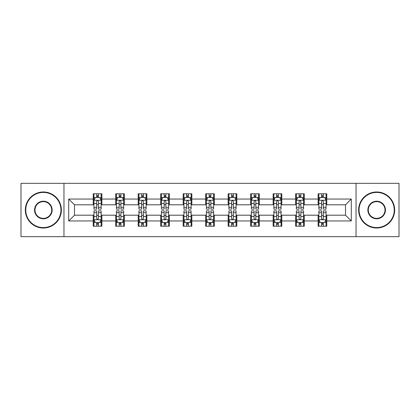 <?xml version="1.0" encoding="UTF-8"?>
<svg xmlns="http://www.w3.org/2000/svg" width="420" height="420" viewBox="0 0 420 420"><rect width="100%" height="100%" fill="white"/><g stroke="black" fill="none" stroke-linecap="round" stroke-linejoin="round"><path stroke-width="0.63" d="M356.039 236.67L399 236.67L399 183.33L356.039 183.33L356.039 236.67L63.961 236.67L63.961 183.33L21 183.33L21 236.67L63.961 236.67M356.039 183.33L63.961 183.33M326.776 199.043L326.776 193.783L318.124 193.783L318.124 199.043L304.285 199.043L304.285 193.783L295.633 193.783L295.633 199.043L281.794 199.043L281.794 193.783L273.142 193.783L273.142 199.043L259.303 199.043L259.303 193.783L250.656 193.783L250.656 199.043L236.817 199.043L236.817 193.783L228.165 193.783L228.165 199.043L214.326 199.043L214.326 193.783L205.674 193.783L205.674 199.043L191.835 199.043L191.835 193.783L183.183 193.783L183.183 199.043L169.344 199.043L169.344 193.783L160.697 193.783L160.697 199.043L146.858 199.043L146.858 193.783L138.206 193.783L138.206 199.043L124.367 199.043L124.367 193.783L115.715 193.783L115.715 199.043L101.876 199.043L101.876 193.783L93.224 193.783L93.224 199.043L68.717 199.043L68.717 220.957L74.487 215.192L93.224 215.192L93.224 226.217L101.876 226.217L101.876 215.192L115.715 215.192L115.715 226.217L124.367 226.217L124.367 215.192L138.206 215.192L138.206 226.217L146.858 226.217L146.858 215.192L160.697 215.192L160.697 226.217L169.344 226.217L169.344 215.192L183.183 215.192L183.183 226.217L191.835 226.217L191.835 215.192L205.674 215.192L205.674 226.217L214.326 226.217L214.326 215.192L228.165 215.192L228.165 226.217L236.817 226.217L236.817 215.192L250.656 215.192L250.656 226.217L259.303 226.217L259.303 215.192L273.142 215.192L273.142 226.217L281.794 226.217L281.794 215.192L295.633 215.192L295.633 226.217L304.285 226.217L304.285 215.192L318.124 215.192L318.124 226.217L326.776 226.217L326.776 215.192L345.513 215.192L345.513 204.808L326.776 204.808L326.776 199.043L351.283 199.043L351.283 220.957L326.776 220.957M318.124 220.957L304.285 220.957M295.633 220.957L281.794 220.957M273.142 220.957L259.303 220.957M250.656 220.957L236.817 220.957M228.165 220.957L214.326 220.957M205.674 220.957L191.835 220.957M183.183 220.957L169.344 220.957M160.697 220.957L146.858 220.957M138.206 220.957L124.367 220.957M115.715 220.957L101.876 220.957M93.224 220.957L68.717 220.957M318.124 199.043L318.124 204.808L304.285 204.808L304.285 199.043M295.633 199.043L295.633 204.808L281.794 204.808L281.794 199.043M273.142 199.043L273.142 204.808L259.303 204.808L259.303 199.043M250.656 199.043L250.656 204.808L236.817 204.808L236.817 199.043M228.165 199.043L228.165 204.808L214.326 204.808L214.326 199.043M205.674 199.043L205.674 204.808L191.835 204.808L191.835 199.043M183.183 199.043L183.183 204.808L169.344 204.808L169.344 199.043M160.697 199.043L160.697 204.808L146.858 204.808L146.858 199.043M138.206 199.043L138.206 204.808L124.367 204.808L124.367 199.043M115.715 199.043L115.715 204.808L101.876 204.808L101.876 199.043M93.224 199.043L93.224 204.808L74.487 204.808L68.717 199.043M74.487 204.808L74.487 215.192M351.283 220.957L345.513 215.192M345.513 204.808L351.283 199.043M93.224 197.384L93.949 197.384M96.684 197.384L98.417 197.384M101.157 197.384L101.876 197.384M93.224 204.666L93.949 204.666M96.684 204.666L98.417 204.666M101.157 204.666L101.876 204.666M93.224 215.334L93.949 215.334M96.684 215.334L98.417 215.334M101.157 215.334L101.876 215.334M93.224 222.616L93.949 222.616M96.684 222.616L98.417 222.616M101.157 222.616L101.876 222.616M115.715 215.334L116.434 215.334M119.175 215.334L120.908 215.334M123.643 215.334L124.367 215.334M115.715 222.616L116.434 222.616M119.175 222.616L120.908 222.616M123.643 222.616L124.367 222.616M115.715 197.384L116.434 197.384M119.175 197.384L120.908 197.384M123.643 197.384L124.367 197.384M115.715 204.666L116.434 204.666M119.175 204.666L120.908 204.666M123.643 204.666L124.367 204.666M138.206 215.334L138.925 215.334M141.666 215.334L143.399 215.334M146.134 215.334L146.858 215.334M138.206 222.616L138.925 222.616M141.666 222.616L143.399 222.616M146.134 222.616L146.858 222.616M138.206 197.384L138.925 197.384M141.666 197.384L143.399 197.384M146.134 197.384L146.858 197.384M138.206 204.666L138.925 204.666M141.666 204.666L143.399 204.666M146.134 204.666L146.858 204.666M160.697 215.334L161.416 215.334M164.157 215.334L165.884 215.334M168.625 215.334L169.344 215.334M160.697 222.616L161.416 222.616M164.157 222.616L165.884 222.616M168.625 222.616L169.344 222.616M160.697 197.384L161.416 197.384M164.157 197.384L165.884 197.384M168.625 197.384L169.344 197.384M160.697 204.666L161.416 204.666M164.157 204.666L165.884 204.666M168.625 204.666L169.344 204.666M183.183 215.334L183.908 215.334M186.643 215.334L188.375 215.334M191.116 215.334L191.835 215.334M183.183 222.616L183.908 222.616M186.643 222.616L188.375 222.616M191.116 222.616L191.835 222.616M183.183 197.384L183.908 197.384M186.643 197.384L188.375 197.384M191.116 197.384L191.835 197.384M183.183 204.666L183.908 204.666M186.643 204.666L188.375 204.666M191.116 204.666L191.835 204.666M205.674 215.334L206.399 215.334M209.134 215.334L210.866 215.334M213.602 215.334L214.326 215.334M205.674 222.616L206.399 222.616M209.134 222.616L210.866 222.616M213.602 222.616L214.326 222.616M205.674 197.384L206.399 197.384M209.134 197.384L210.866 197.384M213.602 197.384L214.326 197.384M205.674 204.666L206.399 204.666M209.134 204.666L210.866 204.666M213.602 204.666L214.326 204.666M228.165 215.334L228.884 215.334M231.625 215.334L233.357 215.334M236.093 215.334L236.817 215.334M228.165 222.616L228.884 222.616M231.625 222.616L233.357 222.616M236.093 222.616L236.817 222.616M228.165 197.384L228.884 197.384M231.625 197.384L233.357 197.384M236.093 197.384L236.817 197.384M228.165 204.666L228.884 204.666M231.625 204.666L233.357 204.666M236.093 204.666L236.817 204.666M250.656 215.334L251.375 215.334M254.116 215.334L255.843 215.334M258.584 215.334L259.303 215.334M250.656 222.616L251.375 222.616M254.116 222.616L255.843 222.616M258.584 222.616L259.303 222.616M250.656 197.384L251.375 197.384M254.116 197.384L255.843 197.384M258.584 197.384L259.303 197.384M250.656 204.666L251.375 204.666M254.116 204.666L255.843 204.666M258.584 204.666L259.303 204.666M273.142 215.334L273.866 215.334M276.602 215.334L278.334 215.334M281.075 215.334L281.794 215.334M273.142 222.616L273.866 222.616M276.602 222.616L278.334 222.616M281.075 222.616L281.794 222.616M273.142 197.384L273.866 197.384M276.602 197.384L278.334 197.384M281.075 197.384L281.794 197.384M273.142 204.666L273.866 204.666M276.602 204.666L278.334 204.666M281.075 204.666L281.794 204.666M295.633 215.334L296.357 215.334M299.093 215.334L300.825 215.334M303.566 215.334L304.285 215.334M295.633 222.616L296.357 222.616M299.093 222.616L300.825 222.616M303.566 222.616L304.285 222.616M295.633 197.384L296.357 197.384M299.093 197.384L300.825 197.384M303.566 197.384L304.285 197.384M295.633 204.666L296.357 204.666M299.093 204.666L300.825 204.666M303.566 204.666L304.285 204.666M318.124 215.334L318.843 215.334M321.584 215.334L323.316 215.334M326.051 215.334L326.776 215.334M318.124 222.616L318.843 222.616M321.584 222.616L323.316 222.616M326.051 222.616L326.776 222.616M318.124 197.384L318.843 197.384M321.584 197.384L323.316 197.384M326.051 197.384L326.776 197.384M318.124 204.666L318.843 204.666M321.584 204.666L323.316 204.666M326.051 204.666L326.776 204.666M98.417 195.657L96.684 195.657M101.157 207.328L98.417 207.328L98.417 209.134L101.157 209.134L101.157 200.34L99.713 197.458L95.387 197.458L93.949 200.34L93.949 209.134L96.684 209.134L96.684 207.328L93.949 207.328M93.949 200.34L93.949 193.783M101.157 200.34L101.157 193.783M96.684 197.458L96.684 193.783M98.417 193.783L98.417 197.458M98.417 207.328L98.417 201.422C97.839 200.314 97.261 200.314 96.684 201.422L96.684 207.328M96.684 224.343L98.417 224.343M93.949 212.672L96.684 212.672L96.684 210.866L93.949 210.866L93.949 219.66L95.387 222.542L99.713 222.542L101.157 219.66L101.157 210.866L98.417 210.866L98.417 212.672L101.157 212.672M101.157 219.66L101.157 226.217M93.949 219.66L93.949 226.217M98.417 222.542L98.417 226.217M96.684 226.217L96.684 222.542M96.684 212.672L96.684 218.578C97.261 219.686 97.839 219.686 98.417 218.578L98.417 212.672M43.344 192.412A17.588 17.588 0 0 0 25.757 210A17.588 17.588 0 0 0 43.344 227.588A17.588 17.588 0 0 0 60.932 210A17.588 17.588 0 0 0 43.344 192.412M43.344 228.018A18.018 18.018 0 0 1 25.326 210A18.018 18.018 0 0 1 43.344 191.982A18.018 18.018 0 0 1 61.367 210A18.018 18.018 0 0 1 43.344 228.018M43.344 201.206A8.794 8.794 0 0 1 52.138 210A8.794 8.794 0 0 1 43.344 218.794A8.794 8.794 0 0 1 34.55 210A8.794 8.794 0 0 1 43.344 201.206M43.344 218.363A8.363 8.363 0 0 0 51.707 210A8.363 8.363 0 0 0 43.344 201.637A8.363 8.363 0 0 0 34.986 210A8.363 8.363 0 0 0 43.344 218.363M376.656 192.412A17.588 17.588 0 0 0 359.069 210A17.588 17.588 0 0 0 376.656 227.588A17.588 17.588 0 0 0 394.244 210A17.588 17.588 0 0 0 376.656 192.412M376.656 228.018A18.018 18.018 0 0 1 358.633 210A18.018 18.018 0 0 1 376.656 191.982A18.018 18.018 0 0 1 394.674 210A18.018 18.018 0 0 1 376.656 228.018M376.656 201.206A8.794 8.794 0 0 1 385.45 210A8.794 8.794 0 0 1 376.656 218.794A8.794 8.794 0 0 1 367.862 210A8.794 8.794 0 0 1 376.656 201.206M376.656 218.363A8.363 8.363 0 0 0 385.014 210A8.363 8.363 0 0 0 376.656 201.637A8.363 8.363 0 0 0 368.293 210A8.363 8.363 0 0 0 376.656 218.363M120.908 195.657L119.175 195.657M123.643 207.328L120.908 207.328L120.908 209.134L123.643 209.134L123.643 200.34L122.204 197.458L117.878 197.458L116.434 200.34L116.434 209.134L119.175 209.134L119.175 207.328L116.434 207.328M116.434 200.34L116.434 193.783M123.643 200.34L123.643 193.783M119.175 197.458L119.175 193.783M120.908 193.783L120.908 197.458M120.908 207.328L120.908 201.422C120.33 200.314 119.752 200.314 119.175 201.422L119.175 207.328M143.399 195.657L141.666 195.657M146.134 207.328L143.399 207.328L143.399 209.134L146.134 209.134L146.134 200.34L144.695 197.458L140.369 197.458L138.925 200.34L138.925 209.134L141.666 209.134L141.666 207.328L138.925 207.328M138.925 200.34L138.925 193.783M146.134 200.34L146.134 193.783M141.666 197.458L141.666 193.783M143.399 193.783L143.399 197.458M143.399 207.328L143.399 201.422C142.821 200.314 142.244 200.314 141.666 201.422L141.666 207.328M119.175 224.343L120.908 224.343M116.434 212.672L119.175 212.672L119.175 210.866L116.434 210.866L116.434 219.66L117.878 222.542L122.204 222.542L123.643 219.66L123.643 210.866L120.908 210.866L120.908 212.672L123.643 212.672M123.643 219.66L123.643 226.217M116.434 219.66L116.434 226.217M120.908 222.542L120.908 226.217M119.175 226.217L119.175 222.542M119.175 212.672L119.175 218.578C119.752 219.686 120.33 219.686 120.908 218.578L120.908 212.672M141.666 224.343L143.399 224.343M138.925 212.672L141.666 212.672L141.666 210.866L138.925 210.866L138.925 219.66L140.369 222.542L144.695 222.542L146.134 219.66L146.134 210.866L143.399 210.866L143.399 212.672L146.134 212.672M146.134 219.66L146.134 226.217M138.925 219.66L138.925 226.217M143.399 222.542L143.399 226.217M141.666 226.217L141.666 222.542M141.666 212.672L141.666 218.578C142.244 219.686 142.821 219.686 143.399 218.578L143.399 212.672M165.884 195.657L164.157 195.657M168.625 207.328L165.884 207.328L165.884 209.134L168.625 209.134L168.625 200.34L167.181 197.458L162.86 197.458L161.416 200.34L161.416 209.134L164.157 209.134L164.157 207.328L161.416 207.328M161.416 200.34L161.416 193.783M168.625 200.34L168.625 193.783M164.157 197.458L164.157 193.783M165.884 193.783L165.884 197.458M165.884 207.328L165.884 201.422C165.312 200.314 164.734 200.314 164.157 201.422L164.157 207.328M188.375 195.657L186.643 195.657M191.116 207.328L188.375 207.328L188.375 209.134L191.116 209.134L191.116 200.34L189.672 197.458L185.346 197.458L183.908 200.34L183.908 209.134L186.643 209.134L186.643 207.328L183.908 207.328M183.908 200.34L183.908 193.783M191.116 200.34L191.116 193.783M186.643 197.458L186.643 193.783M188.375 193.783L188.375 197.458M188.375 207.328L188.375 201.422C187.798 200.314 187.22 200.314 186.643 201.422L186.643 207.328M210.866 195.657L209.134 195.657M213.602 207.328L210.866 207.328L210.866 209.134L213.602 209.134L213.602 200.34L212.163 197.458L207.837 197.458L206.399 200.34L206.399 209.134L209.134 209.134L209.134 207.328L206.399 207.328M206.399 200.34L206.399 193.783M213.602 200.34L213.602 193.783M209.134 197.458L209.134 193.783M210.866 193.783L210.866 197.458M210.866 207.328L210.866 201.422C210.289 200.314 209.711 200.314 209.134 201.422L209.134 207.328M164.157 224.343L165.884 224.343M161.416 212.672L164.157 212.672L164.157 210.866L161.416 210.866L161.416 219.66L162.86 222.542L167.181 222.542L168.625 219.66L168.625 210.866L165.884 210.866L165.884 212.672L168.625 212.672M168.625 219.66L168.625 226.217M161.416 219.66L161.416 226.217M165.884 222.542L165.884 226.217M164.157 226.217L164.157 222.542M164.157 212.672L164.157 218.578C164.729 219.686 165.307 219.686 165.884 218.578L165.884 212.672M186.643 224.343L188.375 224.343M183.908 212.672L186.643 212.672L186.643 210.866L183.908 210.866L183.908 219.66L185.346 222.542L189.672 222.542L191.116 219.66L191.116 210.866L188.375 210.866L188.375 212.672L191.116 212.672M191.116 219.66L191.116 226.217M183.908 219.66L183.908 226.217M188.375 222.542L188.375 226.217M186.643 226.217L186.643 222.542M186.643 212.672L186.643 218.578C187.22 219.686 187.798 219.686 188.375 218.578L188.375 212.672M209.134 224.343L210.866 224.343M206.399 212.672L209.134 212.672L209.134 210.866L206.399 210.866L206.399 219.66L207.837 222.542L212.163 222.542L213.602 219.66L213.602 210.866L210.866 210.866L210.866 212.672L213.602 212.672M213.602 219.66L213.602 226.217M206.399 219.66L206.399 226.217M210.866 222.542L210.866 226.217M209.134 226.217L209.134 222.542M209.134 212.672L209.134 218.578C209.711 219.686 210.289 219.686 210.866 218.578L210.866 212.672M233.357 195.657L231.625 195.657M236.093 207.328L233.357 207.328L233.357 209.134L236.093 209.134L236.093 200.34L234.654 197.458L230.328 197.458L228.884 200.34L228.884 209.134L231.625 209.134L231.625 207.328L228.884 207.328M228.884 200.34L228.884 193.783M236.093 200.34L236.093 193.783M231.625 197.458L231.625 193.783M233.357 193.783L233.357 197.458M233.357 207.328L233.357 201.422C232.78 200.314 232.202 200.314 231.625 201.422L231.625 207.328M231.625 224.343L233.357 224.343M228.884 212.672L231.625 212.672L231.625 210.866L228.884 210.866L228.884 219.66L230.328 222.542L234.654 222.542L236.093 219.66L236.093 210.866L233.357 210.866L233.357 212.672L236.093 212.672M236.093 219.66L236.093 226.217M228.884 219.66L228.884 226.217M233.357 222.542L233.357 226.217M231.625 226.217L231.625 222.542M231.625 212.672L231.625 218.578C232.202 219.686 232.78 219.686 233.357 218.578L233.357 212.672M255.843 195.657L254.116 195.657M258.584 207.328L255.843 207.328L255.843 209.134L258.584 209.134L258.584 200.34L257.14 197.458L252.819 197.458L251.375 200.34L251.375 209.134L254.116 209.134L254.116 207.328L251.375 207.328M251.375 200.34L251.375 193.783M258.584 200.34L258.584 193.783M254.116 197.458L254.116 193.783M255.843 193.783L255.843 197.458M255.843 207.328L255.843 201.422C255.271 200.314 254.693 200.314 254.116 201.422L254.116 207.328M254.116 224.343L255.843 224.343M251.375 212.672L254.116 212.672L254.116 210.866L251.375 210.866L251.375 219.66L252.819 222.542L257.14 222.542L258.584 219.66L258.584 210.866L255.843 210.866L255.843 212.672L258.584 212.672M258.584 219.66L258.584 226.217M251.375 219.66L251.375 226.217M255.843 222.542L255.843 226.217M254.116 226.217L254.116 222.542M254.116 212.672L254.116 218.578C254.688 219.686 255.266 219.686 255.843 218.578L255.843 212.672M278.334 195.657L276.602 195.657M281.075 207.328L278.334 207.328L278.334 209.134L281.075 209.134L281.075 200.34L279.631 197.458L275.305 197.458L273.866 200.34L273.866 209.134L276.602 209.134L276.602 207.328L273.866 207.328M273.866 200.34L273.866 193.783M281.075 200.34L281.075 193.783M276.602 197.458L276.602 193.783M278.334 193.783L278.334 197.458M278.334 207.328L278.334 201.422C277.756 200.314 277.179 200.314 276.602 201.422L276.602 207.328M276.602 224.343L278.334 224.343M273.866 212.672L276.602 212.672L276.602 210.866L273.866 210.866L273.866 219.66L275.305 222.542L279.631 222.542L281.075 219.66L281.075 210.866L278.334 210.866L278.334 212.672L281.075 212.672M281.075 219.66L281.075 226.217M273.866 219.66L273.866 226.217M278.334 222.542L278.334 226.217M276.602 226.217L276.602 222.542M276.602 212.672L276.602 218.578C277.179 219.686 277.756 219.686 278.334 218.578L278.334 212.672M300.825 195.657L299.093 195.657M303.566 207.328L300.825 207.328L300.825 209.134L303.566 209.134L303.566 200.34L302.122 197.458L297.796 197.458L296.357 200.34L296.357 209.134L299.093 209.134L299.093 207.328L296.357 207.328M296.357 200.34L296.357 193.783M303.566 200.34L303.566 193.783M299.093 197.458L299.093 193.783M300.825 193.783L300.825 197.458M300.825 207.328L300.825 201.422C300.248 200.314 299.67 200.314 299.093 201.422L299.093 207.328M299.093 224.343L300.825 224.343M296.357 212.672L299.093 212.672L299.093 210.866L296.357 210.866L296.357 219.66L297.796 222.542L302.122 222.542L303.566 219.66L303.566 210.866L300.825 210.866L300.825 212.672L303.566 212.672M303.566 219.66L303.566 226.217M296.357 219.66L296.357 226.217M300.825 222.542L300.825 226.217M299.093 226.217L299.093 222.542M299.093 212.672L299.093 218.578C299.67 219.686 300.248 219.686 300.825 218.578L300.825 212.672M323.316 195.657L321.584 195.657M326.051 207.328L323.316 207.328L323.316 209.134L326.051 209.134L326.051 200.34L324.613 197.458L320.287 197.458L318.843 200.34L318.843 209.134L321.584 209.134L321.584 207.328L318.843 207.328M318.843 200.34L318.843 193.783M326.051 200.34L326.051 193.783M321.584 197.458L321.584 193.783M323.316 193.783L323.316 197.458M323.316 207.328L323.316 201.422C322.739 200.314 322.161 200.314 321.584 201.422L321.584 207.328M321.584 224.343L323.316 224.343M318.843 212.672L321.584 212.672L321.584 210.866L318.843 210.866L318.843 219.66L320.287 222.542L324.613 222.542L326.051 219.66L326.051 210.866L323.316 210.866L323.316 212.672L326.051 212.672M326.051 219.66L326.051 226.217M318.843 219.66L318.843 226.217M323.316 222.542L323.316 226.217M321.584 226.217L321.584 222.542M321.584 212.672L321.584 218.578C322.161 219.686 322.739 219.686 323.316 218.578L323.316 212.672M101.12 200.267L93.986 200.267M93.949 197.631L95.303 197.631M99.802 197.631L101.157 197.631M96.684 203.464L93.949 203.464M101.157 203.464L98.417 203.464M98.417 196.571L96.684 196.571M93.986 219.734L101.12 219.734M101.157 222.369L99.802 222.369M95.303 222.369L93.949 222.369M98.417 216.536L101.157 216.536M93.949 216.536L96.684 216.536M96.684 223.429L98.417 223.429M123.611 200.267L116.471 200.267M116.434 197.631L117.794 197.631M122.288 197.631L123.643 197.631M119.175 203.464L116.434 203.464M123.643 203.464L120.908 203.464M120.908 196.571L119.175 196.571M146.097 200.267L138.962 200.267M138.925 197.631L140.28 197.631M144.779 197.631L146.134 197.631M141.666 203.464L138.925 203.464M146.134 203.464L143.399 203.464M143.399 196.571L141.666 196.571M116.471 219.734L123.611 219.734M123.643 222.369L122.288 222.369M117.794 222.369L116.434 222.369M120.908 216.536L123.643 216.536M116.434 216.536L119.175 216.536M119.175 223.429L120.908 223.429M138.962 219.734L146.097 219.734M146.134 222.369L144.779 222.369M140.28 222.369L138.925 222.369M143.399 216.536L146.134 216.536M138.925 216.536L141.666 216.536M141.666 223.429L143.399 223.429M168.588 200.267L161.453 200.267M161.416 197.631L162.771 197.631M167.27 197.631L168.625 197.631M164.157 203.464L161.416 203.464M168.625 203.464L165.884 203.464M165.884 196.571L164.157 196.571M191.079 200.267L183.944 200.267M183.908 197.631L185.262 197.631M189.761 197.631L191.116 197.631M186.643 203.464L183.908 203.464M191.116 203.464L188.375 203.464M188.375 196.571L186.643 196.571M213.57 200.267L206.43 200.267M206.399 197.631L207.753 197.631M212.247 197.631L213.602 197.631M209.134 203.464L206.399 203.464M213.602 203.464L210.866 203.464M210.866 196.571L209.134 196.571M161.453 219.734L168.588 219.734M168.625 222.369L167.27 222.369M162.771 222.369L161.416 222.369M165.884 216.536L168.625 216.536M161.416 216.536L164.157 216.536M164.157 223.429L165.884 223.429M183.944 219.734L191.079 219.734M191.116 222.369L189.761 222.369M185.262 222.369L183.908 222.369M188.375 216.536L191.116 216.536M183.908 216.536L186.643 216.536M186.643 223.429L188.375 223.429M206.43 219.734L213.57 219.734M213.602 222.369L212.247 222.369M207.753 222.369L206.399 222.369M210.866 216.536L213.602 216.536M206.399 216.536L209.134 216.536M209.134 223.429L210.866 223.429M236.056 200.267L228.921 200.267M228.884 197.631L230.239 197.631M234.738 197.631L236.093 197.631M231.625 203.464L228.884 203.464M236.093 203.464L233.357 203.464M233.357 196.571L231.625 196.571M228.921 219.734L236.056 219.734M236.093 222.369L234.738 222.369M230.239 222.369L228.884 222.369M233.357 216.536L236.093 216.536M228.884 216.536L231.625 216.536M231.625 223.429L233.357 223.429M258.547 200.267L251.412 200.267M251.375 197.631L252.73 197.631M257.229 197.631L258.584 197.631M254.116 203.464L251.375 203.464M258.584 203.464L255.843 203.464M255.843 196.571L254.116 196.571M251.412 219.734L258.547 219.734M258.584 222.369L257.229 222.369M252.73 222.369L251.375 222.369M255.843 216.536L258.584 216.536M251.375 216.536L254.116 216.536M254.116 223.429L255.843 223.429M281.038 200.267L273.903 200.267M273.866 197.631L275.221 197.631M279.72 197.631L281.075 197.631M276.602 203.464L273.866 203.464M281.075 203.464L278.334 203.464M278.334 196.571L276.602 196.571M273.903 219.734L281.038 219.734M281.075 222.369L279.72 222.369M275.221 222.369L273.866 222.369M278.334 216.536L281.075 216.536M273.866 216.536L276.602 216.536M276.602 223.429L278.334 223.429M303.529 200.267L296.389 200.267M296.357 197.631L297.712 197.631M302.206 197.631L303.566 197.631M299.093 203.464L296.357 203.464M303.566 203.464L300.825 203.464M300.825 196.571L299.093 196.571M296.389 219.734L303.529 219.734M303.566 222.369L302.206 222.369M297.712 222.369L296.357 222.369M300.825 216.536L303.566 216.536M296.357 216.536L299.093 216.536M299.093 223.429L300.825 223.429M326.014 200.267L318.88 200.267M318.843 197.631L320.197 197.631M324.697 197.631L326.051 197.631M321.584 203.464L318.843 203.464M326.051 203.464L323.316 203.464M323.316 196.571L321.584 196.571M318.88 219.734L326.014 219.734M326.051 222.369L324.697 222.369M320.197 222.369L318.843 222.369M323.316 216.536L326.051 216.536M318.843 216.536L321.584 216.536M321.584 223.429L323.316 223.429"/></g></svg>
